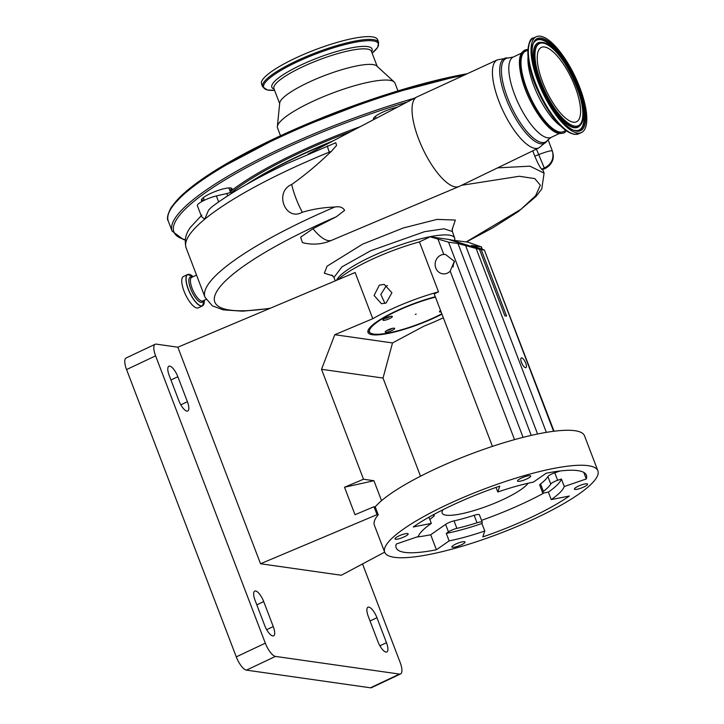 <?xml version="1.0" encoding="UTF-8"?>
<svg xmlns="http://www.w3.org/2000/svg" width="724" height="724" viewBox="0 0 724 724"><rect width="100%" height="100%" fill="white"/><g stroke="black" fill="none" stroke-linecap="round" stroke-linejoin="round"><path stroke-width="1.09" d="M573.272 122.202A41.132 14.027 64.7 0 0 576.485 121.795A41.132 14.027 64.7 0 0 573.462 82.753A41.132 14.027 64.7 0 0 544.557 47.006A41.132 14.027 64.7 0 0 541.344 47.413A41.132 14.027 64.7 0 0 544.367 86.455A41.132 14.027 64.7 0 0 573.272 122.202M540.43 36.2A52.952 18.064 64.7 0 0 536.294 36.725A52.952 18.064 64.7 0 0 540.185 86.989A52.952 18.064 64.7 0 0 577.399 133.008A52.952 18.064 64.7 0 0 581.526 132.483A52.952 18.064 64.7 0 0 577.643 82.219A52.952 18.064 64.7 0 0 540.43 36.2M527.896 50.137L525.425 51.304A44.408 15.15 64.7 0 0 528.692 93.459A44.408 15.15 64.7 0 0 559.896 132.058A44.408 15.15 64.7 0 0 563.363 131.623L565.833 130.456M566.286 130.773A45.748 15.602 -115.3 0 1 564.928 132.22A45.748 15.602 -115.3 0 1 560.367 133.288A45.748 15.602 -115.3 0 1 527.561 91.966A45.748 15.602 -115.3 0 1 525.95 49.712A45.748 15.602 -115.3 0 1 527.932 49.585M455.396 186.91A49.494 16.878 -115.3 0 1 420.753 144.221A49.494 16.878 -115.3 0 1 416.762 97.016A49.494 16.878 -115.3 0 1 417.024 96.889L497.343 59.857A48.671 16.598 -115.3 0 0 500.836 106.012A48.671 16.598 -115.3 0 0 535.072 148.384A48.671 16.598 -115.3 0 0 538.918 147.877L459.306 186.394A49.494 16.878 -115.3 0 1 459.043 186.52A49.494 16.878 -115.3 0 1 455.396 186.91M331.782 240.25A43.721 14.914 -115.3 0 1 331.673 240.296A43.721 14.914 -115.3 0 1 328.452 240.649A43.721 14.914 -115.3 0 1 312.958 228.703L336.37 216.748A179.724 37.06 159.1 0 0 311.818 227.816A179.724 37.06 159.1 0 0 270.36 308.216M327.619 145.796A8.199 0.824 67.9 0 0 329.311 152.121A187.208 38.607 159.1 0 0 287.166 170.593A187.208 38.607 159.1 0 0 204.693 219.236L208.584 210.105L211.499 207.145C229.951 193.208 255.092 178.701 286.903 163.633L335.782 142.728L336.542 145.461L331.492 151.253A40.996 8.453 159.1 0 0 329.311 152.121L329.628 152.945L331.492 151.253M236.214 190.53A16.399 3.385 -20.9 0 1 226.793 193.525L216.367 195.951A13.665 2.815 159.1 0 0 204.747 200.068A13.665 2.815 159.1 0 0 197.371 205.716L201.516 216.557L204.693 219.236A187.208 38.607 159.1 0 0 186.14 247.898L204.992 297.238A187.208 38.607 -20.9 0 1 334.76 207.046C323.474 207.408 312.659 209.155 302.324 212.277A43.721 14.914 -115.3 0 1 291.709 184.484C304.786 175.217 317.429 164.71 329.628 152.945M334.76 207.046C339.565 206.168 342.85 207.281 344.615 210.376L336.37 216.748M332.886 275.844L324.334 273.238L327.067 266.206L362.697 244.115L403.241 227.997L437.052 219.39L455.342 220.051L452.075 229.761M331.719 240.278A43.73 43.73 0 0 1 302.46 242.594L300.614 237.21L312.958 228.703M466.22 241.916L520.918 209.317L535.606 195.742L540.357 185.254L534.783 178.602L519.289 176.267L461.568 185.308M452.328 228.377L452.382 231.535L444.011 228.784L424.508 231.698L370.579 250.803L341.945 266.875L333.927 277.464L331.791 275.02M336.551 280.315A63.35 13.059 -20.9 0 1 370.471 257.038A63.35 13.059 -20.9 0 1 454.672 238.069A63.35 13.059 -20.9 0 1 454.627 240.268M387.485 285.573L386.064 286.089L380.833 294.469L384.969 303.437M435.305 296.759A51.295 10.579 159.1 0 0 395.675 311.257A51.295 10.579 159.1 0 0 368 332.434A51.295 10.579 159.1 0 0 436.156 317.022A51.295 10.579 159.1 0 0 441.948 314.162M435.441 297.121A49.666 10.245 159.1 0 0 396.318 311.347A49.666 10.245 159.1 0 0 370.308 332.886A49.666 10.245 159.1 0 0 435.513 316.931A49.666 10.245 159.1 0 0 441.812 313.809M379.349 285.129L374.1 295.473L381.448 303.727L386.163 302.976L391.919 292.713L384.2 284.405L379.349 285.129M443.323 317.764A68.328 14.091 -20.9 0 1 442.871 317.981A68.328 14.091 -20.9 0 1 424.21 326.026L392.508 342.941L383.023 378.055L420.508 476.211M337.827 279.772A68.328 14.091 -20.9 0 1 369.873 260.332A68.328 14.091 -20.9 0 1 419.44 241.888L438.518 291.853A68.328 14.091 -20.9 0 0 388.951 310.297A68.328 14.091 -20.9 0 0 372.779 318.705L355.122 272.486L177.842 347.203L156.23 344.126A13.665 4.661 64.7 0 0 155.162 344.262A13.665 4.661 64.7 0 0 155.606 355.855L265.319 643.156A13.665 4.661 64.7 0 0 275.482 656.415L399.494 674.08A13.665 4.661 64.7 0 0 400.562 673.944A13.665 4.661 64.7 0 0 400.119 662.36L362.534 563.942M155.606 355.855L126.564 369.566A13.665 4.661 -115.3 0 1 126.121 357.982L155.162 344.262M126.564 369.566L236.277 656.876L265.319 643.156M275.482 656.415L246.441 670.134A13.665 4.661 -115.3 0 1 236.277 656.876M246.441 670.134L370.462 687.8L399.494 674.08M400.562 673.944L371.521 687.664A13.665 4.661 -115.3 0 1 370.462 687.8M169.724 366.136A10.932 3.729 64.7 0 0 168.873 366.244A10.932 3.729 64.7 0 0 169.226 375.512L178.774 400.49A10.932 3.729 64.7 0 0 187.751 410.997A10.932 3.729 64.7 0 0 187.398 401.72L177.86 376.742A10.932 3.729 64.7 0 0 169.724 366.136M255.59 590.983A10.932 3.729 64.7 0 0 254.739 591.092A10.932 3.729 64.7 0 0 255.092 600.359L264.631 625.346A10.932 3.729 64.7 0 0 273.618 635.844A10.932 3.729 64.7 0 0 273.256 626.568L263.717 601.59A10.932 3.729 64.7 0 0 255.59 590.983M368.824 607.11A10.932 3.729 64.7 0 0 367.964 607.219A10.932 3.729 64.7 0 0 368.326 616.486L377.865 641.473A10.932 3.729 64.7 0 0 386.842 651.971A10.932 3.729 64.7 0 0 386.489 642.704L376.951 617.717A10.932 3.729 64.7 0 0 368.824 607.11M177.842 347.203L260.531 563.752L341.312 575.254L384.661 552.141M384.688 552.204L374.362 525.162A114.102 23.53 -20.9 0 1 378.236 514.818L375.204 506.881A114.102 23.53 -20.9 0 1 432.907 470.111A114.102 23.53 -20.9 0 1 584.521 435.821L597.879 470.799A114.102 23.53 -20.9 0 1 536.303 517.913A114.102 23.53 -20.9 0 1 384.688 552.204A114.102 23.53 -20.9 0 1 446.256 505.09A114.102 23.53 -20.9 0 1 597.879 470.799M260.531 563.752L377.032 514.646L378.236 514.818M377.032 514.646L374 506.709L375.204 506.881M455.677 544.104A7.041 1.457 -20.9 0 1 465.034 541.986A7.041 1.457 -20.9 0 1 461.233 544.891A7.041 1.457 -20.9 0 1 451.876 547.009A7.041 1.457 -20.9 0 1 455.677 544.104M398.788 535.995A7.041 1.457 -20.9 0 1 408.155 533.878A7.041 1.457 -20.9 0 1 404.354 536.792A7.041 1.457 -20.9 0 1 394.987 538.909A7.041 1.457 -20.9 0 1 398.788 535.995M521.325 478.111A7.041 1.457 -20.9 0 1 530.692 475.994A7.041 1.457 -20.9 0 1 526.891 478.908A7.041 1.457 -20.9 0 1 517.524 481.026A7.041 1.457 -20.9 0 1 521.325 478.111M578.214 486.22A7.041 1.457 -20.9 0 1 587.571 484.103A7.041 1.457 -20.9 0 1 583.77 487.008A7.041 1.457 -20.9 0 1 574.413 489.125A7.041 1.457 -20.9 0 1 578.214 486.22M551.236 499.614A78.201 16.127 159.1 0 0 564.268 486.51L586.304 478.962A101.803 20.996 159.1 0 0 586.386 475.188A101.803 20.996 159.1 0 0 546.131 473.243L533.416 482.112A78.201 16.127 159.1 0 0 497.795 491.994L499.759 486.112A101.803 20.996 159.1 0 0 413.232 526.981L431.323 523.398A78.201 16.127 159.1 0 0 418.291 536.493L396.254 544.041A101.803 20.996 159.1 0 0 396.173 547.824A101.803 20.996 159.1 0 0 436.427 549.76L449.151 540.891A78.201 16.127 159.1 0 0 484.772 531.009L482.808 536.9A101.803 20.996 159.1 0 0 531.452 517.226A101.803 20.996 159.1 0 0 569.336 496.021L551.236 499.614L548.376 492.112L545.281 492.727A6.833 1.412 -20.9 0 1 542.575 492.601A6.833 1.412 -20.9 0 1 543.407 491.433A67.64 13.946 159.1 0 0 550.774 484.03A6.833 1.412 -20.9 0 1 557.643 480.302L561.408 479.016L564.268 486.51M481.523 520.357A101.803 20.996 159.1 0 0 525.733 502.239A101.803 20.996 159.1 0 0 544.149 492.899M583.806 472.428L586.304 478.962M542.575 492.601L539.715 485.107A6.833 1.412 -20.9 0 1 540.547 483.94A67.64 13.946 159.1 0 0 547.914 476.537A6.833 1.412 -20.9 0 1 554.774 472.808L560.132 470.98M548.376 492.112A78.201 16.127 159.1 0 0 561.408 479.016M497.795 491.994L496.04 487.397M428.961 517.189L431.323 523.398M432.69 515.117A6.833 1.412 -20.9 0 1 434.264 515.416A6.833 1.412 -20.9 0 1 433.432 516.583A67.64 13.946 159.1 0 0 429.866 519.579M416.716 537.036A101.803 20.996 159.1 0 0 430.708 534.774L436.427 549.76M446.283 533.398L448.464 531.878A6.833 1.412 -20.9 0 1 456.889 528.375A67.64 13.946 159.1 0 0 477.016 522.791A6.833 1.412 -20.9 0 1 482.247 522.248A6.833 1.412 -20.9 0 1 482.247 522.511L481.913 523.515A78.201 16.127 159.1 0 1 446.283 533.398L449.151 540.891M430.708 534.774L445.604 524.384A6.833 1.412 -20.9 0 1 454.02 520.882A67.64 13.946 159.1 0 0 474.157 515.298A6.833 1.412 -20.9 0 1 479.388 514.755L482.247 522.248M484.772 531.009L481.913 523.515M528.086 483.252A46.463 9.584 -20.9 0 1 503.895 499.126A46.463 9.584 -20.9 0 1 442.156 513.09A46.463 9.584 -20.9 0 1 443.097 509.678M374 506.709L355.004 514.719L344.515 487.234L363.511 479.234L321.528 369.294L334.787 334.714L392.508 342.941M372.779 318.705L334.787 334.714M363.511 479.234L373.928 480.718L344.515 487.234M381.548 500.673L373.928 480.718M321.528 369.294L383.023 378.055M391.91 330.506A5.059 1.041 -20.9 0 1 387.096 332.144A5.059 1.041 -20.9 0 1 385.213 331.782A5.059 1.041 -20.9 0 1 387.919 329.936A5.059 1.041 -20.9 0 1 394.462 328.253A5.059 1.041 -20.9 0 1 391.91 330.506M441.097 311.935A5.059 1.041 -20.9 0 1 439.495 311.528A5.059 1.041 -20.9 0 1 440.572 310.56M389.63 318.587A5.059 1.041 -20.9 0 1 384.824 320.225A5.059 1.041 -20.9 0 1 382.933 319.863A5.059 1.041 -20.9 0 1 385.639 318.026A5.059 1.041 -20.9 0 1 392.182 316.334A5.059 1.041 -20.9 0 1 389.63 318.587M416.182 314.171L415.277 314.379L416.182 314.171M386.915 330.452A3.692 0.76 159.1 0 0 390.897 329.185A3.692 0.76 159.1 0 0 392.299 328.397M384.643 318.533A3.692 0.76 159.1 0 0 388.616 317.266A3.692 0.76 159.1 0 0 390.019 316.478M450.201 271.138A9.765 8.95 98.1 0 1 447.513 273.075A9.765 8.95 98.1 0 1 442.726 273.817A9.765 8.95 98.1 0 1 435.196 265.527A9.765 8.95 98.1 0 1 440.699 255.228A9.765 8.95 98.1 0 1 443.812 254.423L445.559 254.495L454.337 261.319L450.201 271.138L514.538 439.631M419.44 241.888L430.228 236.793L448.545 242.169L457.975 243.517L531.244 435.386M438.518 291.853L434.21 293.89L492.438 446.373M454.419 261.925A9.765 8.95 -81.9 0 0 453.152 267.011M457.975 243.517L479.478 249.346L448.247 239.354L430.228 236.793M449.957 239.599L481.189 249.59L484.383 250.042L471.46 245.436L480.899 246.775L467.976 242.169L449.577 239.78M481.632 248.712L481.342 246.757L482.166 248.902M553.589 431.296L484.383 250.042L554.032 431.233M521.742 357.9A5.349 1.828 64.7 0 0 521.325 357.955A5.349 1.828 64.7 0 0 521.714 363.032A5.349 1.828 64.7 0 0 525.479 367.683A5.349 1.828 64.7 0 0 525.896 367.629A5.349 1.828 64.7 0 0 525.497 362.552A5.349 1.828 64.7 0 0 521.742 357.9M481.189 249.59L506.574 316.071L504.863 315.827L479.478 249.346M330.343 142.347A155.778 32.118 159.1 0 0 297.682 156.728A155.778 32.118 159.1 0 0 248.16 183.552M202.675 201.109A16.399 3.385 -20.9 0 1 201.507 199.598A16.399 3.385 -20.9 0 1 201.652 199.326A16.399 3.385 -20.9 0 1 215.987 191.208A16.399 3.385 -20.9 0 1 231.454 188.159A16.399 3.385 -20.9 0 1 231.816 189.76A16.399 3.385 -20.9 0 1 230.169 191.417M373.828 119.541A16.399 3.385 -20.9 0 1 373.548 118.329A16.399 3.385 -20.9 0 1 373.702 118.057A16.399 3.385 -20.9 0 1 397.467 107.143M230.956 188.014A15.711 3.24 -20.9 0 1 231.173 188.312A15.711 3.24 -20.9 0 1 230.947 189.335A15.711 3.24 -20.9 0 1 229.834 190.539M203.299 197.67L204.304 200.286A15.711 3.24 -20.9 0 1 201.815 199.525A15.711 3.24 -20.9 0 1 201.779 199.154M374.996 118.926A15.711 3.24 -20.9 0 1 373.856 118.256A15.711 3.24 -20.9 0 1 373.819 117.885M280.496 135.723L277.527 127.949A62.861 12.96 -20.9 0 1 277.364 126.591A62.861 12.96 -20.9 0 1 278.45 123.867A62.861 12.96 -20.9 0 1 336.615 91.568A62.861 12.96 -20.9 0 1 394.191 81.975A62.861 12.96 -20.9 0 1 394.978 83.106L397.947 90.871M277.364 126.591L279.717 103.034A52.2 10.76 -20.9 0 1 280.622 100.772A52.2 10.76 -20.9 0 1 328.922 73.948A52.2 10.76 -20.9 0 1 376.733 65.984L394.191 81.975M262.45 79.93A62.11 12.806 -20.9 0 1 322.904 46.942A62.11 12.806 -20.9 0 1 377.584 39.648L378.652 42.444A62.11 12.806 -20.9 0 0 323.972 49.739A62.11 12.806 -20.9 0 0 263.518 82.726A62.11 12.806 -20.9 0 0 262.604 86.762L261.536 83.966A62.11 12.806 -20.9 0 1 262.45 79.93M544.72 168.764A12.299 0.507 -111.4 0 1 544.529 168.547C551.878 164.737 554.475 158.837 552.312 150.836L553.299 155.198C553.552 161.054 550.692 165.57 544.72 168.764L542.023 169.534A166.71 34.381 159.1 0 0 541.615 169.135C539.959 167.38 537.679 163.054 534.792 156.14A16.399 3.385 159.1 0 0 538.538 154.637C546.276 151.714 550.864 150.447 552.312 150.836C554.294 158.502 551.616 164.23 544.303 168.031L536.421 149.09M548.068 139.678L552.448 151.189M544.303 168.031L544.231 168.086A28.698 5.919 -20.9 0 1 541.615 169.135M497.596 167.868L529.941 166.167L544.086 173.117L541.787 188.928L536.212 196.267L518.149 211.698L492.519 227.988L466.365 241.943M534.792 156.14L532.774 150.854M302.324 212.277C285.346 221.788 273.835 191.932 291.709 184.484M203.616 304.659A17.358 5.919 -115.3 0 1 202.467 305.872L198.313 307.845A17.358 5.919 -115.3 0 1 184.05 291.175A17.358 5.919 -115.3 0 1 183.489 276.459L187.643 274.496A17.358 5.919 -115.3 0 1 189.317 274.378M543.054 43.078A45.431 15.494 64.7 0 0 540.982 82.047A45.431 15.494 64.7 0 0 574.775 126.139A45.431 15.494 64.7 0 0 576.838 87.161A45.431 15.494 64.7 0 0 543.054 43.078M542.14 42.417A46.436 15.838 64.7 0 0 540.955 42.345A46.436 15.838 64.7 0 0 540.575 83.676A46.436 15.838 64.7 0 0 574.557 127.324A46.436 15.838 64.7 0 0 580.15 125.315L579.815 125.723A46.662 15.919 64.7 0 1 574.195 127.732A46.662 15.919 64.7 0 1 540.041 83.875A46.662 15.919 64.7 0 1 540.43 42.345L542.276 42.426C561.444 43.205 593.481 112.709 580.15 125.315M576.775 130.573A49.675 16.942 64.7 0 0 576.784 86.029A49.675 16.942 64.7 0 0 540.566 39.666A49.675 16.942 64.7 0 0 534.755 41.612M576.023 130.519A49.902 17.023 64.7 0 0 577.037 130.573A49.902 17.023 64.7 0 0 577.444 86.156A49.902 17.023 64.7 0 0 540.928 39.259A49.902 17.023 64.7 0 0 534.918 41.413C520.936 52.608 556.684 130.981 575.906 130.492L577.037 130.573M576.684 131.144A50.906 17.367 64.7 0 0 579.001 87.468A50.906 17.367 64.7 0 0 541.145 38.073A50.906 17.367 64.7 0 0 538.828 81.74A50.906 17.367 64.7 0 0 576.684 131.144M536.294 36.725L533.633 37.983A52.952 18.064 64.7 0 0 537.525 88.247A52.952 18.064 64.7 0 0 574.738 134.266A52.952 18.064 64.7 0 0 578.874 133.741L581.526 132.483M529.977 42.037A52.237 17.819 64.7 0 0 537.561 90.138A52.237 17.819 64.7 0 0 541.081 97.577A52.237 17.819 64.7 0 0 573.417 133.994M533.633 37.983C526.936 37.413 524.33 62.726 537.561 90.138L537.751 90.572A46.209 15.765 64.7 0 0 540.864 97.161L541.081 97.577C552.457 119.261 563.498 131.524 574.204 134.347L578.874 133.741M528.049 56.734A44.408 15.15 64.7 0 0 560.838 126.148M559.362 133.506L551.163 137.379A44.408 15.15 -115.3 0 1 547.697 137.822A44.408 15.15 -115.3 0 1 516.493 99.224A44.408 15.15 -115.3 0 1 513.226 57.069L497.343 59.857M551.163 137.379L547.661 140.175A46.164 15.747 -115.3 0 1 541.851 142.483A46.164 15.747 -115.3 0 1 507.868 98.6A46.164 15.747 -115.3 0 1 508.845 58.001M547.661 140.175L546.711 141.442A46.915 16 -115.3 0 1 540.801 143.786A46.915 16 -115.3 0 1 506.266 99.188A46.915 16 -115.3 0 1 507.262 57.929M370.036 620.984L376.951 617.717M379.91 645.808L386.489 642.704M266.676 629.681L273.256 626.568M256.803 604.857L263.717 601.59M180.819 404.834L187.398 401.72M170.945 380L177.86 376.742M554.774 472.808L557.643 480.302M547.914 476.537L550.774 484.03M540.547 483.94L543.407 491.433M445.604 524.384L448.464 531.878M474.157 515.298L477.016 522.791M454.02 520.882L456.889 528.375M438.038 239.291L443.812 254.423M448.545 242.169L523.081 437.359M465.785 246.015L537.579 434.011M476.292 248.893L546.358 432.373M463.885 184.186A8.199 4.398 76.1 0 1 463.369 184.864M245.843 184.864A154.076 31.775 -20.9 0 1 333.257 140.818M232.006 192.05A154.076 31.775 -20.9 0 1 351.384 131.315M230.25 191.634A155.162 31.992 -20.9 0 1 360.136 126.718M185.244 239.725A196.774 40.58 -20.9 0 1 176.774 219.155A196.774 40.58 -20.9 0 1 407.15 102.066M185.208 239.997L183.453 239.535L172.14 231.173A198.141 40.861 -20.9 0 1 175.036 218.304A198.141 40.861 -20.9 0 1 414.49 98.211M172.14 231.173L168.321 221.182A198.141 40.861 -20.9 0 1 171.217 208.313A198.141 40.861 -20.9 0 1 463.776 75.332M171.995 206.666A196.774 40.58 -20.9 0 1 467.242 73.739M279.663 103.641L273.925 88.618A52.2 10.76 -20.9 0 1 274.686 85.233A52.2 10.76 -20.9 0 1 325.501 57.513A52.2 10.76 -20.9 0 1 371.457 51.377L377.195 66.4M274.115 89.124A53.639 11.059 -20.9 0 1 272.649 83.776A53.639 11.059 -20.9 0 1 330.651 53.341A53.639 11.059 -20.9 0 1 371.647 51.875M262.604 86.762L267.346 89.957L274.595 90.391A61.386 12.661 -20.9 0 1 264.531 83.459A61.386 12.661 -20.9 0 1 332.063 48.264A61.386 12.661 -20.9 0 1 377.439 47.63A61.386 12.661 -20.9 0 1 372.127 53.142L377.656 47.386L378.652 42.444M542.023 169.534L544.529 168.547L544.231 168.086M227.689 195.851L226.793 193.525M218.648 201.924L216.367 195.951M206.023 299.437L202.856 300.931A13.05 4.453 -115.3 0 1 192.132 288.396A13.05 4.453 -115.3 0 1 191.706 277.337L196.521 275.066M203.29 300.732A13.946 4.76 -115.3 0 1 197.869 300.505A13.946 4.76 -115.3 0 1 190.693 288.867A13.946 4.76 -115.3 0 1 192.141 277.129M204.231 300.288A17.267 5.892 -115.3 0 1 198.765 304.822A17.267 5.892 -115.3 0 1 188.358 289.166A17.267 5.892 -115.3 0 1 193.082 276.686L187.643 274.496A17.358 5.919 -115.3 0 0 188.213 289.211A17.358 5.919 -115.3 0 0 202.467 305.872L204.231 300.288M525.95 49.712L522.022 52.309C518.484 57.042 518.547 66.309 522.212 80.129C528.891 104.491 547.751 132.474 559.471 133.524C562.91 133.397 564.729 132.963 564.928 132.22M521.425 53.196L513.226 57.069M308.116 154.013L416.762 97.016M454.672 238.069L452.382 231.535M433.893 514.456L434.264 515.416M370.308 332.886L367.91 330.995M335.312 280.831L333.927 277.464M546.711 141.442L538.918 147.877M228.829 187.923L230.576 192.493M467.433 73.649L381.774 95.975L288.786 131.931L212.186 172.357L186.412 191.027L171.326 207.173C167.57 214.259 166.565 218.929 168.321 221.182M375.34 116.401L376.091 118.356M331.673 240.296L459.043 186.52M204.992 297.238L212.34 305.827L223.2 309.863L242.667 311.175L269.681 308.496M542.729 169.543L544.068 173.072M186.14 247.898C184.086 240.16 185.751 233.056 191.127 226.585L201.842 215.091"/></g></svg>
